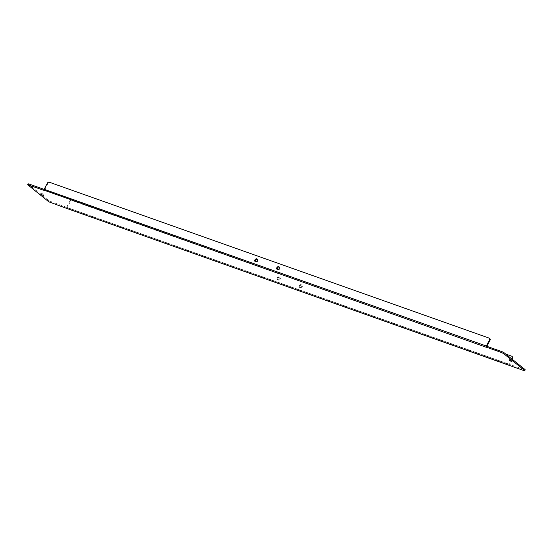 <?xml version="1.0" encoding="UTF-8"?>
<svg xmlns="http://www.w3.org/2000/svg" width="553" height="553" viewBox="0 0 553 553"><rect width="100%" height="100%" fill="white"/><g stroke="black" fill="none" stroke-linecap="round" stroke-linejoin="round"><path stroke-width="0.41" stroke-dasharray="2.77 2.07" d="M512.147 360.328L509.555 359.18L512.147 360.328M43.652 194.269L41.06 193.115L43.652 194.269M301.731 285.092A1.597 1.217 -51.2 0 0 299.933 285.894A1.597 1.217 -51.2 0 0 300.002 287.74A1.597 1.217 -51.2 0 0 300.279 287.892A1.597 1.217 -51.2 0 0 302.069 287.083A1.597 1.217 -51.2 0 0 302.007 285.244A1.597 1.217 -51.2 0 0 301.731 285.092M301.219 284.684A1.597 1.217 -51.2 0 0 299.429 285.486A1.597 1.217 -51.2 0 0 299.491 287.332A1.597 1.217 -51.2 0 0 299.767 287.484A1.597 1.217 -51.2 0 0 301.565 286.675A1.597 1.217 -51.2 0 0 301.496 284.836A1.597 1.217 -51.2 0 0 301.219 284.684M279.77 277.302A1.597 1.217 -51.2 0 0 277.972 278.111A1.597 1.217 -51.2 0 0 278.041 279.956A1.597 1.217 -51.2 0 0 278.318 280.108A1.597 1.217 -51.2 0 0 280.108 279.3A1.597 1.217 -51.2 0 0 280.046 277.461A1.597 1.217 -51.2 0 0 279.77 277.302M279.258 276.894A1.597 1.217 -51.2 0 0 277.468 277.703A1.597 1.217 -51.2 0 0 277.53 279.548A1.597 1.217 -51.2 0 0 277.806 279.7A1.597 1.217 -51.2 0 0 279.604 278.892A1.597 1.217 -51.2 0 0 279.535 277.053A1.597 1.217 -51.2 0 0 279.258 276.894M279.272 267.064A1.597 1.217 -51.2 0 0 279.258 267.058A1.597 1.217 -51.2 0 1 279.548 267.217L279.044 266.809M277.329 269.463A1.597 1.217 -51.2 0 0 277.551 269.712A1.597 1.217 -51.2 0 0 277.82 269.864A1.597 1.217 -51.2 0 0 279.618 269.055A1.597 1.217 -51.2 0 0 279.548 267.217M255.368 261.68A1.597 1.217 -51.2 0 0 255.59 261.928A1.597 1.217 -51.2 0 0 255.859 262.081A1.597 1.217 -51.2 0 0 257.657 261.272A1.597 1.217 -51.2 0 0 257.587 259.433A1.597 1.217 -51.2 0 0 257.311 259.281A1.597 1.217 -51.2 0 0 257.297 259.274M66.526 208.357L66.567 208.274A1.002 0.629 -70.5 0 0 67.134 207.734L70.314 201.61A1.597 1.217 128.8 0 1 72.208 200.628L511.504 356.111M512.043 359.132L509.285 364.455A1.002 0.629 109.5 0 1 508.712 364.994L508.622 365.174M511.532 358.724L508.774 364.047L524.742 369.846L524.285 370.724M72.208 200.628L505.732 354.065M71.703 200.221A1.597 1.217 -51.2 0 0 69.802 201.202L70.314 201.61M508.774 364.054L66.623 207.327L508.774 364.054L66.623 207.327L69.802 201.202M486.163 346.89A1.002 0.629 109.5 0 0 486.377 347.312M525.35 369.936L524.742 369.846M66.623 207.327L49.279 200.953L48.83 201.831M27.899 185.027L28.355 184.149L49.279 200.953M47.351 183.174L47.855 183.582L44.682 189.707L44.136 189.382M486.889 346.316L44.682 189.714L486.522 346.192M44.012 190.163L44.378 189.465M66.429 208.294A1.002 0.629 -70.5 0 0 66.567 208.274L66.934 207.575M509.078 364.296L508.712 364.994A1.002 0.629 109.5 0 1 508.435 364.994L508.373 364.973M489.052 338.083L49.245 182.193M47.855 183.582A1.597 1.217 128.8 0 1 49.756 182.601M67.134 207.734L509.285 364.455M50.814 202.896L51.27 202.025M512.396 360.653L511.94 361.524M43.901 194.587L43.445 195.465M299.491 287.332L300.002 287.74M277.53 279.548L278.041 279.956M277.551 269.712L277.039 269.304M255.59 261.928L255.078 261.521M257.587 259.433L257.083 259.025M279.535 277.053L280.046 277.461M301.496 284.836L302.007 285.244M41.06 193.115L40.604 193.992M509.555 359.18L509.099 360.051"/><path stroke-width="0.83" d="M509.348 360.376L511.94 361.524L509.348 360.376M40.853 194.31L43.445 195.465L40.853 194.31M278.767 266.657A1.597 1.217 -51.2 0 0 276.97 267.465A1.597 1.217 -51.2 0 0 277.039 269.304A1.597 1.217 -51.2 0 0 277.316 269.456A1.597 1.217 -51.2 0 0 279.106 268.647A1.597 1.217 -51.2 0 0 279.044 266.809A1.597 1.217 -51.2 0 0 278.767 266.657M279.258 267.058A1.597 1.217 -51.2 0 0 277.606 267.7A1.597 1.217 -51.2 0 0 277.329 269.463M256.806 258.873A1.597 1.217 -51.2 0 0 255.016 259.682A1.597 1.217 -51.2 0 0 255.078 261.521A1.597 1.217 -51.2 0 0 255.355 261.673A1.597 1.217 -51.2 0 0 257.145 260.864A1.597 1.217 -51.2 0 0 257.083 259.025A1.597 1.217 -51.2 0 0 256.806 258.873M257.297 259.274A1.597 1.217 -51.2 0 0 255.645 259.917A1.597 1.217 -51.2 0 0 255.368 261.68M512.009 356.519A1.597 1.217 128.8 0 1 512.285 356.671A1.597 1.217 128.8 0 1 512.458 358.33L512.043 359.132M512.458 358.33L511.947 357.922L511.532 358.724M511.947 357.922A1.597 1.217 -51.2 0 0 511.781 356.263A1.597 1.217 -51.2 0 0 511.504 356.111L505.732 354.065M66.429 208.294A1.002 0.629 -70.5 0 1 66.291 208.274A1.002 0.629 -70.5 0 1 66.173 208.204L524.285 370.724L524.894 370.807L524.645 370.489L503.721 353.685L501.73 352.614L502.186 351.743L486.522 346.192L486.377 347.312L44.012 190.163A1.002 0.629 -70.5 0 1 44.178 189.299L47.351 183.174A1.597 1.217 -51.2 0 1 49.245 182.193L489.052 338.083A1.597 1.217 -51.2 0 1 489.322 338.236L489.834 338.643A1.597 1.217 128.8 0 1 489.999 340.309L489.495 339.901A1.597 1.217 -51.2 0 0 489.322 338.236M44.233 190.591A1.002 0.629 -70.5 0 1 44.012 190.163M501.73 352.614L486.066 347.063M43.922 190.343L27.65 184.709L48.83 201.831L66.526 208.357M524.645 370.489L525.101 369.611L504.17 352.807L503.721 353.685M525.101 369.611L524.894 370.807M27.65 184.709L28.106 183.831L28.715 183.914L28.258 184.792M44.136 189.382L28.715 183.914M502.186 351.743L504.17 352.807M489.495 339.901L486.322 346.019A1.002 0.629 109.5 0 0 486.163 346.89M486.889 346.316L489.999 340.309M486.322 346.019L44.178 189.299M508.373 364.973L66.291 208.274M512.285 356.671L511.781 356.263"/></g></svg>
